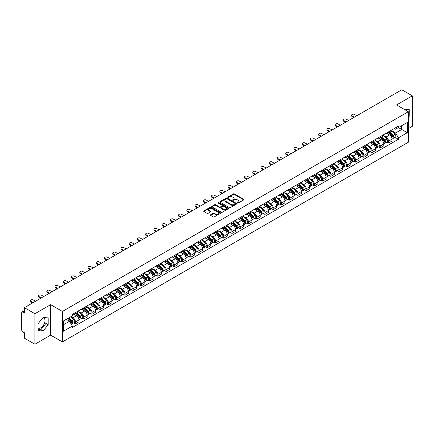 <?xml version="1.0" encoding="UTF-8"?>
<svg xmlns="http://www.w3.org/2000/svg" width="434" height="434" viewBox="0 0 434 434"><rect width="100%" height="100%" fill="white"/><g stroke="black" fill="none" stroke-linecap="round" stroke-linejoin="round"><path stroke-width="0.65" d="M237.506 203.058A0.515 0.298 0 0 0 238.233 203.058L243.74 199.879A0.732 0.423 0 0 0 243.957 199.58A0.732 0.423 0 0 0 243.74 199.282L234.409 193.895A0.732 0.423 0 0 0 233.373 193.895L227.866 197.074A0.515 0.298 0 0 0 228.588 197.492L229.304 197.079A2.344 1.356 0 0 1 232.619 197.079L233.4 197.53A2.344 1.356 0 0 1 234.083 198.49A2.344 1.356 0 0 1 233.4 199.445L232.684 199.857A0.515 0.298 0 0 0 233.411 200.275L234.121 199.862A2.344 1.356 0 0 1 237.441 199.862L238.217 200.313A2.344 1.356 0 0 1 238.906 201.273A2.344 1.356 0 0 1 238.217 202.228L237.506 202.64A0.515 0.298 0 0 0 237.506 203.058L237.506 202.64M404.016 109.232A5.826 3.364 -60 0 1 404.808 109.493A5.826 3.364 -60 0 1 405.432 110.052M42.923 317.661A5.826 3.364 -60 0 1 43.785 317.927A5.826 3.364 -60 0 1 44.675 322.592A5.826 3.364 -60 0 1 40.872 327.73A5.826 3.364 -60 0 1 37.991 328.033M210.615 214.781A0.732 0.423 0 0 0 210.398 215.085A0.732 0.423 0 0 0 210.615 215.383L213.235 216.892A0.732 0.423 0 0 0 214.271 216.892L220.385 213.36A0.732 0.423 0 0 0 220.602 213.061A0.732 0.423 0 0 0 220.385 212.763L211.054 207.376A0.732 0.423 0 0 0 210.018 207.376L203.904 210.908A0.732 0.423 0 0 0 203.687 211.206A0.732 0.423 0 0 0 203.904 211.504L207.061 213.333A0.732 0.423 0 0 0 208.103 213.333L210.718 211.819A0.732 0.423 0 0 0 210.935 211.521A0.732 0.423 0 0 0 210.718 211.222L209.15 210.316A1.958 1.134 0 0 1 208.575 209.513A1.958 1.134 0 0 1 209.785 208.472A1.958 1.134 0 0 1 211.922 208.716L218.069 212.264A1.958 1.134 0 0 1 218.638 213.061A1.958 1.134 0 0 1 217.429 214.108A1.958 1.134 0 0 1 215.291 213.864L214.271 213.273A0.732 0.423 0 0 0 213.235 213.273L210.615 214.781L210.615 215.383M62.42 311.444L50.642 304.646L34.904 313.733L24.391 307.663L401.792 89.778L412.3 95.843L396.562 104.93L408.34 111.728L62.42 311.444L62.42 341.938L408.34 142.222L408.34 111.728M229.353 207.588A0.732 0.423 0 0 0 230.389 207.588L236.508 204.056A0.732 0.423 0 0 0 236.725 203.758A0.732 0.423 0 0 0 236.508 203.454L227.177 198.067A0.732 0.423 0 0 0 226.141 198.067L220.022 201.598A0.732 0.423 0 0 0 219.81 201.897A0.732 0.423 0 0 0 220.022 202.201L229.353 207.588M218.438 203.172A0.515 0.298 0 0 1 218.958 203.242L218.958 202.635L228.447 208.108A0.732 0.423 0 0 1 228.664 208.407A0.732 0.423 0 0 1 228.447 208.711L222.333 212.242A0.732 0.423 0 0 1 221.291 212.242L211.96 206.85L211.96 206.253A0.732 0.423 0 0 0 211.749 206.551A0.732 0.423 0 0 0 211.96 206.85M211.96 206.253L214.58 204.745A0.732 0.423 0 0 1 215.617 204.745L219.403 206.926A0.732 0.423 0 0 0 220.439 206.926L222.175 205.922A0.732 0.423 0 0 0 222.387 205.624A0.732 0.423 0 0 0 222.175 205.325L218.237 203.052A0.515 0.298 0 0 1 218.958 202.635M34.904 313.733L34.904 344.222L24.391 338.157L24.391 332.759L22.758 331.815A1.492 0.863 -120 0 1 21.7 329.986L21.7 312.724A1.492 0.863 -120 0 1 22.009 312.041L24.391 310.668M408.34 128.621L412.3 126.337L412.3 95.843M34.904 344.222L50.642 335.135L62.42 341.938M24.391 307.663L24.391 313.06L22.758 312.117A1.492 0.863 -120 0 0 22.009 312.041M388.533 131.855A3.434 1.986 60 0 1 387.822 133.395L391.311 131.383A3.434 1.986 -120 0 0 392.021 129.842M383.585 135.554L386.103 137.008A3.434 1.986 60 0 1 388.533 141.213L392.021 139.2A3.434 1.986 -120 0 0 389.591 134.996L387.095 133.553M392.021 139.2L392.021 141.061L388.533 143.074L386.862 142.108M387.822 133.395A3.434 1.986 60 0 1 386.13 133.243M388.533 141.213L388.533 143.074M380.298 136.612A3.434 1.986 60 0 1 379.582 138.153L383.07 136.14A3.434 1.986 -120 0 0 383.781 134.6M378.627 146.866L380.298 147.831L383.781 145.819L383.781 143.958A3.434 1.986 -120 0 0 381.35 139.753L378.855 138.31M379.582 138.153A3.434 1.986 60 0 1 377.895 137.996M375.35 140.312L377.868 141.766A3.434 1.986 60 0 1 380.298 145.97L380.298 147.831M372.057 141.365A3.434 1.986 60 0 1 371.347 142.911L374.83 140.898A3.434 1.986 -120 0 0 375.54 139.357M370.386 151.623L372.057 152.589L375.54 150.576L375.54 148.716A3.434 1.986 -120 0 0 373.115 144.506L370.62 143.068M371.347 142.911A3.434 1.986 60 0 1 369.654 142.753M367.11 145.064L369.627 146.518A3.434 1.986 60 0 1 372.057 150.728L372.057 152.589M363.817 146.122A3.434 1.986 60 0 1 363.106 147.668L366.594 145.656A3.434 1.986 -120 0 0 367.305 144.11M362.146 156.381L363.817 157.347L367.305 155.334L367.305 153.473A3.434 1.986 -120 0 0 364.875 149.263L362.379 147.826M363.106 147.668A3.434 1.986 60 0 1 361.413 147.511M358.869 149.822L361.386 151.276A3.434 1.986 60 0 1 363.817 155.486L363.817 157.347M355.582 150.88A3.434 1.986 60 0 1 354.866 152.421L358.354 150.408A3.434 1.986 -120 0 0 359.064 148.867M353.911 161.139L355.582 162.099L359.064 160.086L359.064 158.231A3.434 1.986 -120 0 0 356.634 154.021L354.139 152.578M354.866 152.421A3.434 1.986 60 0 1 353.178 152.269M350.634 154.58L353.151 156.034A3.434 1.986 60 0 1 355.582 160.244L355.582 162.099M347.341 155.638A3.434 1.986 60 0 1 346.63 157.179L350.113 155.166A3.434 1.986 -120 0 0 350.824 153.625M345.67 165.891L347.341 166.857L350.824 164.844L350.824 162.983A3.434 1.986 -120 0 0 348.399 158.779L345.903 157.336M346.63 157.179A3.434 1.986 60 0 1 344.938 157.027M342.393 159.338L344.911 160.792A3.434 1.986 60 0 1 347.341 164.996L347.341 166.857M339.1 160.396A3.434 1.986 60 0 1 338.39 161.936L341.878 159.924A3.434 1.986 -120 0 0 342.589 158.383M337.43 170.649L339.1 171.614L342.589 169.602L342.589 167.741A3.434 1.986 -120 0 0 340.158 163.537L337.663 162.094M338.39 161.936A3.434 1.986 60 0 1 336.697 161.779M334.153 164.095L336.67 165.549A3.434 1.986 60 0 1 339.1 169.754L339.1 171.614M330.865 165.148A3.434 1.986 60 0 1 330.149 166.694L333.637 164.681A3.434 1.986 -120 0 0 334.348 163.135M329.194 175.407L330.865 176.372L334.348 174.359L334.348 172.499A3.434 1.986 -120 0 0 331.918 168.289L329.422 166.851M330.149 166.694A3.434 1.986 60 0 1 328.462 166.537M325.918 168.848L328.435 170.302A3.434 1.986 60 0 1 330.865 174.511L330.865 176.372M322.625 169.906A3.434 1.986 60 0 1 321.914 171.452L325.397 169.439A3.434 1.986 -120 0 0 326.108 167.893M320.954 180.164L322.625 181.13L326.108 179.117L326.108 177.256A3.434 1.986 -120 0 0 323.683 173.047L321.187 171.609M321.914 171.452A3.434 1.986 60 0 1 320.221 171.294M317.677 173.605L320.194 175.059A3.434 1.986 60 0 1 322.625 179.269L322.625 181.13M314.384 174.663A3.434 1.986 60 0 1 313.673 176.204L317.162 174.191A3.434 1.986 -120 0 0 317.872 172.651M312.713 184.917L314.384 185.882L317.872 183.87L317.872 182.014A3.434 1.986 -120 0 0 315.442 177.804L312.947 176.361M313.673 176.204A3.434 1.986 60 0 1 311.981 176.052M309.437 178.363L311.959 179.817A3.434 1.986 60 0 1 314.384 184.027L314.384 185.882M306.149 179.421A3.434 1.986 60 0 1 305.438 180.962L308.921 178.949A3.434 1.986 -120 0 0 309.632 177.408M304.478 189.674L306.149 190.64L309.632 188.627L309.632 186.766A3.434 1.986 -120 0 0 307.201 182.562L304.706 181.119M305.438 180.962A3.434 1.986 60 0 1 303.746 180.81M301.201 183.121L303.719 184.575A3.434 1.986 60 0 1 306.149 188.779L306.149 190.64M297.908 184.179A3.434 1.986 60 0 1 297.198 185.719L300.681 183.707A3.434 1.986 -120 0 0 301.391 182.166M296.238 194.432L297.908 195.398L301.397 193.385L301.397 191.524A3.434 1.986 -120 0 0 298.966 187.32L296.471 185.877M297.198 185.719A3.434 1.986 60 0 1 295.505 185.562M292.961 187.879L295.478 189.327A3.434 1.986 60 0 1 297.908 193.537L297.908 195.398M289.668 188.931A3.434 1.986 60 0 1 288.957 190.477L292.445 188.464A3.434 1.986 -120 0 0 293.156 186.918M287.997 199.19L289.668 200.155L293.156 198.143L293.156 196.282A3.434 1.986 -120 0 0 290.726 192.072L288.23 190.634M288.957 190.477A3.434 1.986 60 0 1 287.265 190.32M284.72 192.631L287.243 194.085A3.434 1.986 60 0 1 289.668 198.295L289.668 200.155M281.433 193.689A3.434 1.986 60 0 1 280.722 195.229L284.205 193.217A3.434 1.986 -120 0 0 284.916 191.676M279.762 203.947L281.433 204.913L284.916 202.9L284.916 201.04A3.434 1.986 -120 0 0 282.485 196.83L279.995 195.392M280.722 195.229A3.434 1.986 60 0 1 279.029 195.078M276.485 197.389L279.002 198.843A3.434 1.986 60 0 1 281.433 203.052L281.433 204.913M273.192 198.446A3.434 1.986 60 0 1 272.481 199.987L275.964 197.975A3.434 1.986 -120 0 0 276.68 196.434M271.521 208.7L273.192 209.665L276.68 207.653L276.68 205.792A3.434 1.986 -120 0 0 274.25 201.588L271.755 200.145M272.481 199.987A3.434 1.986 60 0 1 270.789 199.835M268.245 202.146L270.762 203.6A3.434 1.986 60 0 1 273.192 207.805L273.192 209.665M264.952 203.204A3.434 1.986 60 0 1 264.241 204.745L267.729 202.732A3.434 1.986 -120 0 0 268.44 201.192M263.281 213.457L264.952 214.423L268.44 212.41L268.44 210.55A3.434 1.986 -120 0 0 266.009 206.345L263.514 204.902M264.241 204.745A3.434 1.986 60 0 1 262.548 204.588M260.009 206.904L262.527 208.358A3.434 1.986 60 0 1 264.952 212.562L264.952 214.423M256.716 207.962A3.434 1.986 60 0 1 256.006 209.503L259.489 207.49A3.434 1.986 -120 0 0 260.199 205.949M255.046 218.215L256.716 219.181L260.199 217.168L260.199 215.307A3.434 1.986 -120 0 0 257.769 211.098L255.279 209.66M256.006 209.503A3.434 1.986 60 0 1 254.313 209.345M251.769 211.656L254.286 213.11A3.434 1.986 60 0 1 256.716 217.32L256.716 219.181M248.476 212.714A3.434 1.986 60 0 1 247.765 214.26L251.248 212.248A3.434 1.986 -120 0 0 251.964 210.702M246.805 222.973L248.476 223.939L251.964 221.926L251.964 220.065A3.434 1.986 -120 0 0 249.534 215.855L247.038 214.418M247.765 214.26A3.434 1.986 60 0 1 246.073 214.103M243.528 216.414L246.045 217.868A3.434 1.986 60 0 1 248.476 222.078L248.476 223.939M240.235 217.472A3.434 1.986 60 0 1 239.525 219.013L243.013 217A3.434 1.986 -120 0 0 243.724 215.459M238.564 227.731L240.235 228.691L243.724 226.684L243.724 224.823A3.434 1.986 -120 0 0 241.293 220.613L238.798 219.175M239.525 219.013A3.434 1.986 60 0 1 237.832 218.861M235.293 221.172L237.81 222.626A3.434 1.986 60 0 1 240.235 226.836L240.235 228.691M232 222.23A3.434 1.986 60 0 1 231.289 223.77L234.772 221.758A3.434 1.986 -120 0 0 235.483 220.217M230.329 232.483L232 233.449L235.483 231.436L235.483 229.575A3.434 1.986 -120 0 0 233.053 225.371L230.562 223.928M231.289 223.77A3.434 1.986 60 0 1 229.597 223.618M227.053 225.93L229.57 227.383A3.434 1.986 60 0 1 232 231.588L232 233.449M223.76 226.987A3.434 1.986 60 0 1 223.049 228.528L226.532 226.515A3.434 1.986 -120 0 0 227.248 224.975M222.089 237.241L223.76 238.206L227.248 236.194L227.248 234.333A3.434 1.986 -120 0 0 224.817 230.128L222.322 228.685M223.049 228.528A3.434 1.986 60 0 1 221.356 228.371M218.812 230.687L221.329 232.141A3.434 1.986 60 0 1 223.76 236.346L223.76 238.206M215.519 231.74A3.434 1.986 60 0 1 214.808 233.286L218.297 231.273A3.434 1.986 -120 0 0 219.007 229.732M213.848 241.998L215.519 242.964L219.007 240.951L219.007 239.091A3.434 1.986 -120 0 0 216.577 234.881L214.081 233.443M214.808 233.286A3.434 1.986 60 0 1 213.116 233.129M210.577 235.44L213.094 236.893A3.434 1.986 60 0 1 215.519 241.103L215.519 242.964M207.284 236.497A3.434 1.986 60 0 1 206.573 238.044L210.056 236.031A3.434 1.986 -120 0 0 210.767 234.485M205.613 246.756L207.284 247.722L210.767 245.709L210.767 243.848A3.434 1.986 -120 0 0 208.336 239.639L205.846 238.201M206.573 238.044A3.434 1.986 60 0 1 204.881 237.886M202.336 240.197L204.853 241.651A3.434 1.986 60 0 1 207.284 245.861L207.284 247.722M199.043 241.255A3.434 1.986 60 0 1 198.333 242.796L201.815 240.783A3.434 1.986 -120 0 0 202.532 239.242M197.372 251.514L199.043 252.474L202.532 250.461L202.532 248.606A3.434 1.986 -120 0 0 200.101 244.396L197.606 242.953M198.333 242.796A3.434 1.986 60 0 1 196.64 242.644M194.096 244.955L196.613 246.409A3.434 1.986 60 0 1 199.043 250.619L199.043 252.474M190.803 246.013A3.434 1.986 60 0 1 190.092 247.554L193.58 245.541A3.434 1.986 -120 0 0 194.291 244M189.132 256.266L190.803 257.232L194.291 255.219L194.291 253.358A3.434 1.986 -120 0 0 191.861 249.154L189.365 247.711M190.092 247.554A3.434 1.986 60 0 1 188.405 247.402M185.861 249.713L188.378 251.167A3.434 1.986 60 0 1 190.803 255.371L190.803 257.232M182.568 250.771A3.434 1.986 60 0 1 181.857 252.311L185.34 250.299A3.434 1.986 -120 0 0 186.05 248.758M180.897 261.024L182.568 261.99L186.05 259.977L186.05 258.116A3.434 1.986 -120 0 0 183.62 253.912L181.13 252.469M181.857 252.311A3.434 1.986 60 0 1 180.164 252.154M177.62 254.47L180.137 255.924A3.434 1.986 60 0 1 182.568 260.129L182.568 261.99M174.327 255.523A3.434 1.986 60 0 1 173.616 257.069L177.099 255.056A3.434 1.986 -120 0 0 177.815 253.51M172.656 265.782L174.327 266.747L177.815 264.735L177.815 262.874A3.434 1.986 -120 0 0 175.385 258.664L172.889 257.226M173.616 257.069A3.434 1.986 60 0 1 171.924 256.912M169.379 259.223L171.897 260.677A3.434 1.986 60 0 1 174.327 264.886L174.327 266.747M166.086 260.281A3.434 1.986 60 0 1 165.376 261.827L168.864 259.814A3.434 1.986 -120 0 0 169.575 258.268M164.415 270.539L166.086 271.505L169.575 269.492L169.575 267.632A3.434 1.986 -120 0 0 167.144 263.422L164.649 261.984M165.376 261.827A3.434 1.986 60 0 1 163.689 261.669M161.144 263.981L163.661 265.434A3.434 1.986 60 0 1 166.086 269.644L166.086 271.505M157.851 265.038A3.434 1.986 60 0 1 157.141 266.579L160.623 264.566A3.434 1.986 -120 0 0 161.334 263.026M156.18 275.292L157.851 276.257L161.334 274.245L161.334 272.389A3.434 1.986 -120 0 0 158.909 268.179L156.414 266.736M157.141 266.579A3.434 1.986 60 0 1 155.448 266.427M152.904 268.738L155.421 270.192A3.434 1.986 60 0 1 157.851 274.402L157.851 276.257M149.611 269.796A3.434 1.986 60 0 1 148.9 271.337L152.383 269.324A3.434 1.986 -120 0 0 153.099 267.783M147.94 280.049L149.611 281.015L153.099 279.002L153.099 277.142A3.434 1.986 -120 0 0 150.669 272.937L148.173 271.494M148.9 271.337A3.434 1.986 60 0 1 147.207 271.185M144.663 273.496L147.18 274.95A3.434 1.986 60 0 1 149.611 279.154L149.611 281.015M141.37 274.554A3.434 1.986 60 0 1 140.659 276.095L144.148 274.082A3.434 1.986 -120 0 0 144.858 272.541M139.699 284.807L141.37 285.773L144.858 283.76L144.858 281.899A3.434 1.986 -120 0 0 142.428 277.695L139.932 276.252M140.659 276.095A3.434 1.986 60 0 1 138.972 275.937M136.428 278.254L138.945 279.702A3.434 1.986 60 0 1 141.37 283.912L141.37 285.773M133.135 279.306A3.434 1.986 60 0 1 132.424 280.852L135.907 278.84A3.434 1.986 -120 0 0 136.618 277.293M131.464 289.565L133.135 290.53L136.618 288.518L136.618 286.657A3.434 1.986 -120 0 0 134.193 282.447L131.697 281.01M132.424 280.852A3.434 1.986 60 0 1 130.732 280.695M128.187 283.006L130.705 284.46A3.434 1.986 60 0 1 133.135 288.67L133.135 290.53M124.894 284.064A3.434 1.986 60 0 1 124.184 285.605L127.672 283.597A3.434 1.986 -120 0 0 128.383 282.051M123.223 294.323L124.894 295.288L128.383 293.276L128.383 291.415A3.434 1.986 -120 0 0 125.952 287.205L123.457 285.767M124.184 285.605A3.434 1.986 60 0 1 122.491 285.453M119.947 287.764L122.464 289.218A3.434 1.986 60 0 1 124.894 293.427L124.894 295.288M116.654 288.822A3.434 1.986 60 0 1 115.943 290.362L119.431 288.35A3.434 1.986 -120 0 0 120.142 286.809M114.983 299.075L116.659 300.04L120.142 298.028L120.142 296.172A3.434 1.986 -120 0 0 117.712 291.963L115.216 290.52M115.943 290.362A3.434 1.986 60 0 1 114.256 290.21M111.712 292.521L114.229 293.975A3.434 1.986 60 0 1 116.659 298.18L116.659 300.04M108.419 293.579A3.434 1.986 60 0 1 107.708 295.12L111.191 293.107A3.434 1.986 -120 0 0 111.901 291.567M106.748 303.833L108.419 304.798L111.901 302.786L111.901 300.925A3.434 1.986 -120 0 0 109.477 296.72L106.981 295.277M107.708 295.12A3.434 1.986 60 0 1 106.015 294.963M103.471 297.279L105.988 298.733A3.434 1.986 60 0 1 108.419 302.937L108.419 304.798M100.178 298.337A3.434 1.986 60 0 1 99.467 299.878L102.956 297.865A3.434 1.986 -120 0 0 103.666 296.324M98.507 308.59L100.178 309.556L103.666 307.543L103.666 305.682A3.434 1.986 -120 0 0 101.236 301.473L98.74 300.035M99.467 299.878A3.434 1.986 60 0 1 97.775 299.72M95.23 302.031L97.748 303.485A3.434 1.986 60 0 1 100.178 307.695L100.178 309.556M91.943 303.089A3.434 1.986 60 0 1 91.227 304.635L94.715 302.623A3.434 1.986 -120 0 0 95.426 301.077M90.267 313.348L91.943 314.314L95.426 312.301L95.426 310.44A3.434 1.986 -120 0 0 92.995 306.23L90.5 304.793M91.227 304.635A3.434 1.986 60 0 1 89.54 304.478M86.995 306.789L89.513 308.243A3.434 1.986 60 0 1 91.943 312.453L91.943 314.314M83.702 307.847A3.434 1.986 60 0 1 82.992 309.388L86.475 307.375A3.434 1.986 -120 0 0 87.185 305.834M82.031 318.106L83.702 319.066L87.185 317.059L87.185 315.198A3.434 1.986 -120 0 0 84.76 310.988L82.265 309.55M82.992 309.388A3.434 1.986 60 0 1 81.299 309.236M78.755 311.547L81.272 313.001A3.434 1.986 60 0 1 83.702 317.211L83.702 319.066M75.462 312.605A3.434 1.986 60 0 1 74.751 314.145L78.239 312.133A3.434 1.986 -120 0 0 78.95 310.592M73.791 322.858L75.462 323.824L78.95 321.811L78.95 319.95A3.434 1.986 -120 0 0 76.52 315.746L74.024 314.303M74.751 314.145A3.434 1.986 60 0 1 73.058 313.994M71.024 316.598L73.031 317.759A3.434 1.986 60 0 1 75.462 321.963L75.462 323.824M394.37 128.486L395.613 129.202L407.282 122.464L401.683 125.697L401.683 129.478L395.613 132.983L391.826 130.797M63.472 324.74L69.548 321.236L72.348 326.08L63.472 331.202L63.472 320.959L72.348 315.838L72.348 314.4L398.412 126.153L398.412 127.585L407.282 132.706L398.412 137.833L395.613 132.983M407.282 122.464L407.282 132.706M72.348 326.08L72.348 327.513L398.412 139.265L398.412 137.833M408.34 117.354L409.213 116.269L409.213 109.477L403.967 109.205M50.642 304.646L50.642 335.135M37.991 330.594L43.091 331.044L48.185 324.708L48.185 317.91L43.091 317.455L37.991 323.797L37.991 330.594M69.548 321.236L66.272 319.343M395.103 137.356L398.412 139.265M406.994 110.952L406.994 109.276M408.34 115.769L409.213 116.269M37.991 329.509L40.872 329.764L45.966 323.428L45.966 317.715M40.872 329.764L43.091 331.044M45.966 323.428L48.185 324.708M237.713 203.134L238.217 202.841A2.344 1.356 0 0 0 238.906 201.881L238.906 201.273M234.083 198.49L234.083 199.097A2.344 1.356 0 0 1 233.4 200.052L232.89 200.351M243.729 199.884L234.409 194.503A0.732 0.423 0 0 0 233.373 194.503L228.067 197.562M236.508 203.454L236.508 204.056L227.177 198.68A0.732 0.423 0 0 0 226.141 198.68L220.033 202.206M235.212 203.964A0.515 0.298 0 0 0 235.212 203.546L227.02 198.815A0.515 0.298 0 0 0 226.298 198.815L225.544 199.249A2.344 1.356 0 0 0 224.855 200.21A2.344 1.356 0 0 0 225.544 201.164L231.143 204.398A2.344 1.356 0 0 0 234.463 204.398L235.212 203.964L235.212 204.577A0.515 0.298 0 0 0 235.364 204.365L235.364 203.758M224.855 200.21L224.855 200.817A2.344 1.356 0 0 0 225.544 201.777L225.544 201.164M235.212 204.577L234.463 205.011A2.344 1.356 0 0 1 231.143 205.011L225.544 201.777M211.971 206.861L214.58 205.353L214.58 204.745M222.387 205.624L222.387 206.237A0.732 0.423 0 0 1 222.175 206.535L220.439 207.539A0.732 0.423 0 0 1 219.403 207.539L215.617 205.353A0.732 0.423 0 0 0 214.58 205.353M218.958 203.242L228.436 208.716M223.326 209.193A1.958 1.134 0 0 0 225.463 209.438A1.958 1.134 0 0 0 226.678 208.396A1.958 1.134 0 0 0 226.103 207.593L223.939 206.345A0.732 0.423 0 0 0 222.902 206.345L221.166 207.349A0.732 0.423 0 0 0 220.949 207.647A0.732 0.423 0 0 0 221.166 207.946L223.326 209.193L223.326 209.806A1.958 1.134 0 0 0 225.463 210.051A1.958 1.134 0 0 0 226.678 209.004L226.678 208.396M220.949 207.647L220.949 208.255A0.732 0.423 0 0 0 221.166 208.553L221.166 207.946M223.326 209.806L221.166 208.553M218.638 213.061L218.638 213.674A1.958 1.134 0 0 1 217.429 214.716A1.958 1.134 0 0 1 215.291 214.472L214.271 213.881A0.732 0.423 0 0 0 213.235 213.881L210.626 215.389M208.575 209.513L208.575 210.127A1.958 1.134 0 0 0 209.15 210.924L209.15 210.316M210.718 211.222L210.718 211.819L209.15 210.924M220.374 213.365L211.054 207.984A0.732 0.423 0 0 0 210.018 207.984L203.909 211.51M388.978 132.728L392.222 135.929A1.866 1.08 60 0 1 392.716 138.734L392.021 139.135M389.624 133.368L391.001 134.16M356.819 115.737L354.578 114.446A1.72 0.993 -0 0 0 352.706 114.229A1.72 0.993 -0 0 0 351.643 115.146A1.72 0.993 -0 0 0 352.148 115.845L354.394 117.142M389.336 132.522L392.889 136.026A0.895 0.515 60 0 1 393.128 137.372A0.895 0.515 60 0 1 393.047 137.404M389.873 132.213L393.123 135.413A1.866 1.08 60 0 1 393.616 138.213A1.866 1.08 60 0 1 393.052 138.272M391.69 131.03L395.021 134.318A1.866 1.08 60 0 1 395.515 137.117L393.616 138.213M353.705 117.538L352.148 116.638A1.72 0.993 180 0 1 351.643 115.938L351.643 115.146M380.737 137.486L383.987 140.687A1.866 1.08 60 0 1 384.475 143.486L383.781 143.887M381.388 138.126L382.761 138.918M348.583 120.495L346.337 119.198A1.72 0.993 -0 0 0 344.466 118.987A1.72 0.993 -0 0 0 343.402 119.903A1.72 0.993 -0 0 0 343.907 120.603L346.153 121.9M381.101 137.28L384.654 140.784A0.895 0.515 60 0 1 384.887 142.13A0.895 0.515 60 0 1 384.806 142.162M381.638 136.97L384.882 140.171A1.866 1.08 60 0 1 385.376 142.97A1.866 1.08 60 0 1 384.812 143.03M383.455 135.788L386.786 139.07A1.866 1.08 60 0 1 387.274 141.869L385.376 142.97M345.464 122.296L343.907 121.395A1.72 0.993 180 0 1 343.402 120.695L343.402 119.903M372.502 142.243L375.746 145.444A1.866 1.08 60 0 1 376.24 148.244L375.54 148.645M373.148 142.884L374.526 143.676M340.343 125.252L338.097 123.956A1.72 0.993 -0 0 0 336.225 123.744A1.72 0.993 -0 0 0 335.167 124.656A1.72 0.993 -0 0 0 335.672 125.361L337.912 126.657M372.86 142.037L376.414 145.542A0.895 0.515 60 0 1 376.652 146.887A0.895 0.515 60 0 1 376.571 146.92M373.397 141.723L376.641 144.929A1.866 1.08 60 0 1 377.135 147.728A1.866 1.08 60 0 1 376.571 147.788M375.215 140.545L378.546 143.828A1.866 1.08 60 0 1 379.039 146.627L377.135 147.728M337.229 127.053L335.672 126.153A1.72 0.993 180 0 1 335.167 125.453L335.167 124.656M364.262 147.001L367.506 150.202A1.866 1.08 60 0 1 367.999 153.001L367.305 153.403M364.907 147.636L366.285 148.433M332.102 130.01L329.862 128.714A1.72 0.993 -0 0 0 327.99 128.497A1.72 0.993 -0 0 0 326.927 129.413A1.72 0.993 -0 0 0 327.431 130.119L329.677 131.41M364.62 146.79L368.173 150.3A0.895 0.515 60 0 1 368.412 151.64A0.895 0.515 60 0 1 368.33 151.672M365.162 146.48L368.406 149.681A1.866 1.08 60 0 1 368.9 152.48A1.866 1.08 60 0 1 368.336 152.54M366.974 145.298L370.305 148.585A1.866 1.08 60 0 1 370.799 151.385L368.9 152.48M328.988 131.806L327.431 130.911A1.72 0.993 180 0 1 326.927 130.205L326.927 129.413M356.021 151.754L359.271 154.96A1.866 1.08 60 0 1 359.759 157.759L359.064 158.16M356.672 152.394L358.045 153.191M323.867 134.768L321.621 133.471A1.72 0.993 -0 0 0 319.749 133.254A1.72 0.993 -0 0 0 318.686 134.171A1.72 0.993 -0 0 0 319.191 134.871L321.437 136.167M356.385 151.547L359.938 155.052A0.895 0.515 60 0 1 360.171 156.397A0.895 0.515 60 0 1 360.09 156.43M356.922 151.238L360.166 154.439A1.866 1.08 60 0 1 360.659 157.238A1.866 1.08 60 0 1 360.095 157.298M358.739 150.055L362.07 153.343A1.866 1.08 60 0 1 362.558 156.142L360.659 157.238M320.748 136.564L319.191 135.663A1.72 0.993 180 0 1 318.686 134.963L318.686 134.171M347.786 156.511L351.03 159.712A1.866 1.08 60 0 1 351.524 162.511L350.824 162.918M348.431 157.151L349.809 157.943M315.626 139.52L313.381 138.229A1.72 0.993 -0 0 0 311.509 138.012A1.72 0.993 -0 0 0 310.451 138.929A1.72 0.993 -0 0 0 310.956 139.629L313.196 140.925M348.144 156.305L351.697 159.81A0.895 0.515 60 0 1 351.936 161.155A0.895 0.515 60 0 1 351.855 161.188M348.681 155.996L351.925 159.197A1.866 1.08 60 0 1 352.419 161.996A1.866 1.08 60 0 1 351.855 162.056M350.498 154.813L353.829 158.101A1.866 1.08 60 0 1 354.323 160.9L352.419 161.996M312.513 141.321L310.956 140.421A1.72 0.993 180 0 1 310.451 139.721L310.451 138.929M339.545 161.269L342.789 164.47A1.866 1.08 60 0 1 343.283 167.269L342.589 167.67M340.191 161.909L341.569 162.701M307.386 144.278L305.145 142.981A1.72 0.993 -0 0 0 303.274 142.77A1.72 0.993 -0 0 0 302.21 143.687A1.72 0.993 -0 0 0 302.715 144.386L304.961 145.683M339.903 161.063L343.462 164.567A0.895 0.515 60 0 1 343.695 165.913A0.895 0.515 60 0 1 343.614 165.945M340.446 160.748L343.69 163.954A1.866 1.08 60 0 1 344.184 166.754A1.866 1.08 60 0 1 343.619 166.813M342.258 159.571L345.589 162.853A1.866 1.08 60 0 1 346.082 165.652L344.184 166.754M304.272 146.079L302.715 145.178A1.72 0.993 180 0 1 302.21 144.479L302.21 143.687M331.305 166.027L334.554 169.227A1.866 1.08 60 0 1 335.043 172.027L334.348 172.428M331.956 166.667L333.328 167.459M299.151 149.036L296.905 147.739A1.72 0.993 -0 0 0 295.033 147.527A1.72 0.993 -0 0 0 293.97 148.439A1.72 0.993 -0 0 0 294.474 149.144L296.72 150.441M331.668 165.815L335.222 169.325A0.895 0.515 60 0 1 335.455 170.665A0.895 0.515 60 0 1 335.374 170.698M332.205 165.506L335.449 168.707A1.866 1.08 60 0 1 335.943 171.506A1.866 1.08 60 0 1 335.379 171.571M334.023 164.323L337.354 167.611A1.866 1.08 60 0 1 337.842 170.41L335.943 171.506M296.031 150.837L294.474 149.936A1.72 0.993 180 0 1 293.97 149.236L293.97 148.439M323.07 170.784L326.314 173.985A1.866 1.08 60 0 1 326.807 176.784L326.108 177.186M323.715 171.419L325.093 172.217M290.91 153.793L288.664 152.497A1.72 0.993 -0 0 0 286.793 152.28A1.72 0.993 -0 0 0 285.735 153.197A1.72 0.993 -0 0 0 286.239 153.902L288.48 155.193M323.428 170.573L326.981 174.083A0.895 0.515 60 0 1 327.22 175.423A0.895 0.515 60 0 1 327.138 175.455M323.965 170.264L327.209 173.464A1.866 1.08 60 0 1 327.703 176.264A1.866 1.08 60 0 1 327.138 176.323M325.782 169.081L329.113 172.369A1.866 1.08 60 0 1 329.607 175.168L327.703 176.264M287.796 155.589L286.239 154.694A1.72 0.993 180 0 1 285.735 153.989L285.735 153.197M314.829 175.537L318.073 178.743A1.866 1.08 60 0 1 318.567 181.542L317.872 181.944M315.475 176.177L316.853 176.974M282.67 158.551L280.429 157.254A1.72 0.993 -0 0 0 278.557 157.037A1.72 0.993 -0 0 0 277.494 157.954A1.72 0.993 -0 0 0 277.999 158.654L280.245 159.951M315.187 175.331L318.746 178.835A0.895 0.515 60 0 1 318.979 180.181A0.895 0.515 60 0 1 318.898 180.213M315.73 175.021L318.974 178.222A1.866 1.08 60 0 1 319.467 181.021A1.866 1.08 60 0 1 318.903 181.081M317.542 173.839L320.872 177.126A1.866 1.08 60 0 1 321.366 179.926L319.467 181.021M279.556 160.347L277.999 159.446A1.72 0.993 180 0 1 277.494 158.746L277.494 157.954M306.588 180.294L309.838 183.495A1.866 1.08 60 0 1 310.326 186.294L309.632 186.701M307.239 180.935L308.612 181.727M274.434 163.303L272.189 162.012A1.72 0.993 -0 0 0 270.317 161.795A1.72 0.993 -0 0 0 269.259 162.712A1.72 0.993 -0 0 0 269.758 163.412L272.004 164.708M306.952 180.088L310.505 183.593A0.895 0.515 60 0 1 310.739 184.938A0.895 0.515 60 0 1 310.657 184.971M307.489 179.779L310.733 182.98A1.866 1.08 60 0 1 311.227 185.779A1.866 1.08 60 0 1 310.663 185.839M309.306 178.596L312.637 181.884A1.866 1.08 60 0 1 313.126 184.683L311.227 185.779M271.315 165.104L269.758 164.204A1.72 0.993 180 0 1 269.259 163.504L269.259 162.712M298.353 185.052L301.597 188.253A1.866 1.08 60 0 1 302.091 191.052L301.391 191.454M298.999 185.692L300.377 186.484M266.194 168.061L263.948 166.764A1.72 0.993 -0 0 0 262.076 166.553A1.72 0.993 -0 0 0 261.018 167.47A1.72 0.993 -0 0 0 261.523 168.17L263.763 169.466M298.711 184.846L302.265 188.351A0.895 0.515 60 0 1 302.503 189.696A0.895 0.515 60 0 1 302.422 189.729M299.248 184.531L302.493 187.738A1.866 1.08 60 0 1 302.986 190.537A1.866 1.08 60 0 1 302.422 190.597M301.066 183.354L304.397 186.636A1.866 1.08 60 0 1 304.89 189.436L302.986 190.537M263.08 169.862L261.523 168.962A1.72 0.993 180 0 1 261.018 168.262L261.018 167.47M290.113 189.81L293.357 193.011A1.866 1.08 60 0 1 293.851 195.81L293.156 196.211M290.758 190.445L292.136 191.242M257.953 172.819L255.713 171.522A1.72 0.993 -0 0 0 253.841 171.305A1.72 0.993 -0 0 0 252.778 172.222A1.72 0.993 -0 0 0 253.282 172.927L255.528 174.224M290.471 189.598L294.03 193.108A0.895 0.515 60 0 1 294.263 194.448A0.895 0.515 60 0 1 294.181 194.481M291.013 189.289L294.257 192.49A1.866 1.08 60 0 1 294.751 195.289A1.866 1.08 60 0 1 294.187 195.354M292.825 188.106L296.156 191.394A1.866 1.08 60 0 1 296.65 194.193L294.751 195.289M254.839 174.62L253.282 173.719A1.72 0.993 180 0 1 252.778 173.02L252.778 172.222M281.872 194.568L285.122 197.768A1.866 1.08 60 0 1 285.61 200.568L284.916 200.969M282.523 195.202L283.896 196M249.718 177.577L247.472 176.28A1.72 0.993 -0 0 0 245.601 176.063A1.72 0.993 -0 0 0 244.543 176.98A1.72 0.993 -0 0 0 245.042 177.68L247.288 178.976M282.236 194.356L285.789 197.866A0.895 0.515 60 0 1 286.022 199.206A0.895 0.515 60 0 1 285.941 199.239M282.773 194.047L286.017 197.248A1.866 1.08 60 0 1 286.511 200.047A1.866 1.08 60 0 1 285.946 200.107M284.59 192.864L287.921 196.152A1.866 1.08 60 0 1 288.409 198.951L286.511 200.047M246.599 179.372L245.042 178.477A1.72 0.993 180 0 1 244.543 177.772L244.543 176.98M273.637 199.32L276.881 202.526A1.866 1.08 60 0 1 277.375 205.325L276.675 205.727M274.283 199.96L275.661 200.752M241.478 182.334L239.232 181.038A1.72 0.993 -0 0 0 237.36 180.821A1.72 0.993 -0 0 0 236.302 181.737A1.72 0.993 -0 0 0 236.807 182.437L239.047 183.734M273.995 199.114L277.548 202.618A0.895 0.515 60 0 1 277.787 203.964A0.895 0.515 60 0 1 277.706 203.996M274.532 198.805L277.782 202.005A1.866 1.08 60 0 1 278.27 204.805A1.866 1.08 60 0 1 277.706 204.864M276.349 197.622L279.68 200.909A1.866 1.08 60 0 1 280.174 203.709L278.27 204.805M238.364 184.13L236.807 183.229A1.72 0.993 180 0 1 236.302 182.53L236.302 181.737M265.396 204.078L268.641 207.278A1.866 1.08 60 0 1 269.134 210.078L268.44 210.485M266.042 204.718L267.42 205.51M233.237 187.087L230.996 185.79A1.72 0.993 -0 0 0 229.125 185.578A1.72 0.993 -0 0 0 228.062 186.495A1.72 0.993 -0 0 0 228.566 187.195L230.812 188.492M265.754 203.871L269.313 207.376A0.895 0.515 60 0 1 269.547 208.721A0.895 0.515 60 0 1 269.465 208.754M266.297 203.562L269.541 206.763A1.866 1.08 60 0 1 270.035 209.562A1.866 1.08 60 0 1 269.471 209.622M268.109 202.38L271.44 205.662A1.866 1.08 60 0 1 271.934 208.461L270.035 209.562M230.123 188.888L228.566 187.987A1.72 0.993 180 0 1 228.062 187.287L228.062 186.495M257.156 208.835L260.405 212.036A1.866 1.08 60 0 1 260.899 214.835L260.199 215.237M257.807 209.476L259.179 210.268M225.002 191.844L222.756 190.548A1.72 0.993 -0 0 0 220.884 190.336A1.72 0.993 -0 0 0 219.826 191.253A1.72 0.993 -0 0 0 220.326 191.953L222.571 193.249M257.519 208.629L261.073 212.134A0.895 0.515 60 0 1 261.311 213.479A0.895 0.515 60 0 1 261.225 213.512M258.056 208.315L261.301 211.521A1.866 1.08 60 0 1 261.794 214.32A1.866 1.08 60 0 1 261.23 214.38M259.874 207.137L263.205 210.419A1.866 1.08 60 0 1 263.693 213.219L261.794 214.32M221.882 193.645L220.326 192.745A1.72 0.993 180 0 1 219.826 192.045L219.826 191.253M248.921 213.593L252.165 216.794A1.866 1.08 60 0 1 252.659 219.593L251.959 219.995M249.566 214.228L250.944 215.025M216.761 196.602L214.515 195.305A1.72 0.993 -0 0 0 212.644 195.088A1.72 0.993 -0 0 0 211.586 196.005A1.72 0.993 -0 0 0 212.09 196.71L214.331 198.002M249.279 213.382L252.832 216.892A0.895 0.515 60 0 1 253.071 218.231A0.895 0.515 60 0 1 252.989 218.264M249.816 213.072L253.065 216.273A1.866 1.08 60 0 1 253.554 219.072A1.866 1.08 60 0 1 252.989 219.132M251.633 211.89L254.964 215.177A1.866 1.08 60 0 1 255.458 217.976L253.554 219.072M213.647 198.403L212.09 197.503A1.72 0.993 180 0 1 211.586 196.797L211.586 196.005M240.68 218.345L243.924 221.552A1.866 1.08 60 0 1 244.418 224.351L243.724 224.752M241.326 218.986L242.704 219.783M208.521 201.36L206.28 200.063A1.72 0.993 -0 0 0 204.409 199.846A1.72 0.993 -0 0 0 203.345 200.763A1.72 0.993 -0 0 0 203.85 201.463L206.096 202.759M241.038 218.139L244.597 221.644A0.895 0.515 60 0 1 244.83 222.989A0.895 0.515 60 0 1 244.749 223.022M241.581 217.83L244.825 221.031A1.866 1.08 60 0 1 245.318 223.83A1.866 1.08 60 0 1 244.754 223.89M243.393 216.647L246.724 219.935A1.866 1.08 60 0 1 247.217 222.734L245.318 223.83M205.407 203.155L203.85 202.26A1.72 0.993 180 0 1 203.345 201.555L203.345 200.763M232.44 223.103L235.689 226.304A1.866 1.08 60 0 1 236.183 229.109L235.483 229.51M233.091 223.743L234.463 224.535M200.286 206.112L198.04 204.821A1.72 0.993 -0 0 0 196.168 204.604A1.72 0.993 -0 0 0 195.11 205.521A1.72 0.993 -0 0 0 195.609 206.221L197.855 207.517M232.803 222.897L236.356 226.402A0.895 0.515 60 0 1 236.595 227.747A0.895 0.515 60 0 1 236.508 227.779M233.34 222.588L236.584 225.788A1.866 1.08 60 0 1 237.078 228.588A1.866 1.08 60 0 1 236.514 228.647M235.157 221.405L238.488 224.693A1.866 1.08 60 0 1 238.977 227.492L237.078 228.588M197.166 207.913L195.609 207.013A1.72 0.993 180 0 1 195.11 206.313L195.11 205.521M224.204 227.861L227.449 231.062A1.866 1.08 60 0 1 227.942 233.861L227.242 234.262M224.85 228.501L226.228 229.293M192.045 210.87L189.799 209.573A1.72 0.993 -0 0 0 187.927 209.362A1.72 0.993 -0 0 0 186.87 210.278A1.72 0.993 -0 0 0 187.374 210.978L189.615 212.275M224.562 227.655L228.116 231.159A0.895 0.515 60 0 1 228.355 232.505A0.895 0.515 60 0 1 228.273 232.537M225.1 227.345L228.349 230.546A1.866 1.08 60 0 1 228.837 233.346A1.866 1.08 60 0 1 228.273 233.405M226.917 226.163L230.248 229.445A1.866 1.08 60 0 1 230.742 232.244L228.837 233.346M188.931 212.671L187.374 211.77A1.72 0.993 180 0 1 186.87 211.07L186.87 210.278M215.964 232.619L219.208 235.819A1.866 1.08 60 0 1 219.702 238.619L219.007 239.02M216.609 233.259L217.987 234.051M183.81 215.627L181.564 214.331A1.72 0.993 -0 0 0 179.692 214.119A1.72 0.993 -0 0 0 178.629 215.031A1.72 0.993 -0 0 0 179.133 215.736L181.379 217.033M216.327 232.412L219.881 235.917A0.895 0.515 60 0 1 220.114 237.262A0.895 0.515 60 0 1 220.033 237.295M216.864 232.098L220.109 235.304A1.866 1.08 60 0 1 220.602 238.103A1.866 1.08 60 0 1 220.038 238.163M218.676 230.921L222.007 234.203A1.866 1.08 60 0 1 222.501 237.002L220.602 238.103M180.69 217.429L179.133 216.528A1.72 0.993 180 0 1 178.629 215.828L178.629 215.031M207.723 237.376L210.973 240.577A1.866 1.08 60 0 1 211.466 243.376L210.767 243.778M208.374 238.011L209.747 238.808M175.569 220.385L173.323 219.089A1.72 0.993 -0 0 0 171.452 218.872A1.72 0.993 -0 0 0 170.394 219.788A1.72 0.993 -0 0 0 170.893 220.494L173.139 221.785M208.087 237.165L211.64 240.675A0.895 0.515 60 0 1 211.879 242.015A0.895 0.515 60 0 1 211.797 242.047M208.624 236.856L211.868 240.056A1.866 1.08 60 0 1 212.362 242.856A1.866 1.08 60 0 1 211.797 242.915M210.441 235.673L213.772 238.96A1.866 1.08 60 0 1 214.266 241.76L212.362 242.856M172.45 222.181L170.893 221.286A1.72 0.993 180 0 1 170.394 220.581L170.394 219.788M199.488 242.129L202.732 245.335A1.866 1.08 60 0 1 203.226 248.134L202.526 248.536M200.134 242.769L201.512 243.566M167.329 225.143L165.088 223.846A1.72 0.993 -0 0 0 163.211 223.629A1.72 0.993 -0 0 0 162.153 224.546A1.72 0.993 -0 0 0 162.658 225.246L164.898 226.543M199.846 241.922L203.4 245.427A0.895 0.515 60 0 1 203.638 246.772A0.895 0.515 60 0 1 203.557 246.805M200.383 241.613L203.633 244.814A1.866 1.08 60 0 1 204.121 247.613A1.866 1.08 60 0 1 203.557 247.673M202.201 240.431L205.532 243.718A1.866 1.08 60 0 1 206.025 246.517L204.121 247.613M164.215 226.939L162.658 226.038A1.72 0.993 180 0 1 162.153 225.338L162.153 224.546M191.248 246.886L194.492 250.087A1.866 1.08 60 0 1 194.985 252.886L194.291 253.293M191.893 247.526L193.271 248.319M159.094 229.895L156.848 228.604A1.72 0.993 -0 0 0 154.976 228.387A1.72 0.993 -0 0 0 153.913 229.304A1.72 0.993 -0 0 0 154.417 230.004L156.663 231.3M191.611 246.68L195.164 250.185A0.895 0.515 60 0 1 195.398 251.53A0.895 0.515 60 0 1 195.316 251.563M192.148 246.371L195.392 249.572A1.866 1.08 60 0 1 195.886 252.371A1.866 1.08 60 0 1 195.322 252.431M193.96 245.188L197.291 248.476A1.866 1.08 60 0 1 197.785 251.275L195.886 252.371M155.974 231.696L154.417 230.796A1.72 0.993 180 0 1 153.913 230.096L153.913 229.304M183.012 251.644L186.257 254.845A1.866 1.08 60 0 1 186.75 257.644L186.05 258.046M183.658 252.284L185.03 253.076M150.853 234.653L148.607 233.356A1.72 0.993 -0 0 0 146.735 233.145A1.72 0.993 -0 0 0 145.678 234.062A1.72 0.993 -0 0 0 146.177 234.761L148.423 236.058M183.37 251.438L186.924 254.942A0.895 0.515 60 0 1 187.162 256.288A0.895 0.515 60 0 1 187.081 256.32M183.907 251.123L187.152 254.329A1.866 1.08 60 0 1 187.645 257.129A1.866 1.08 60 0 1 187.081 257.188M185.725 249.946L189.056 253.228A1.866 1.08 60 0 1 189.549 256.027L187.645 257.129M147.739 236.454L146.177 235.553A1.72 0.993 180 0 1 145.678 234.854L145.678 234.062M174.772 256.402L178.016 259.603A1.866 1.08 60 0 1 178.51 262.402L177.815 262.803M175.417 257.042L176.795 257.834M142.612 239.411L140.372 238.114A1.72 0.993 -0 0 0 138.495 237.903A1.72 0.993 -0 0 0 137.437 238.814A1.72 0.993 -0 0 0 137.941 239.519L140.182 240.816M175.13 256.19L178.683 259.7A0.895 0.515 60 0 1 178.922 261.046A0.895 0.515 60 0 1 178.841 261.073M175.667 255.881L178.917 259.082A1.866 1.08 60 0 1 179.405 261.881A1.866 1.08 60 0 1 178.841 261.946M177.484 254.698L180.815 257.986A1.866 1.08 60 0 1 181.309 260.785L179.405 261.881M139.498 241.212L137.941 240.311A1.72 0.993 180 0 1 137.437 239.611L137.437 238.814M166.531 261.159L169.775 264.36A1.866 1.08 60 0 1 170.269 267.16L169.575 267.561M167.182 261.794L168.555 262.592M134.377 244.168L132.131 242.872A1.72 0.993 -0 0 0 130.26 242.655A1.72 0.993 -0 0 0 129.196 243.572A1.72 0.993 -0 0 0 129.701 244.277L131.947 245.568M166.895 260.948L170.448 264.458A0.895 0.515 60 0 1 170.681 265.798A0.895 0.515 60 0 1 170.6 265.83M167.432 260.639L170.676 263.839A1.866 1.08 60 0 1 171.17 266.639A1.866 1.08 60 0 1 170.605 266.698M169.244 259.456L172.575 262.744A1.866 1.08 60 0 1 173.068 265.543L171.17 266.639M131.258 245.964L129.701 245.069A1.72 0.993 180 0 1 129.196 244.364L129.196 243.572M158.296 265.912L161.54 269.118A1.866 1.08 60 0 1 162.034 271.917L161.334 272.319M158.942 266.552L160.314 267.349M126.137 248.926L123.891 247.63A1.72 0.993 -0 0 0 122.019 247.413A1.72 0.993 -0 0 0 120.961 248.329A1.72 0.993 -0 0 0 121.46 249.029L123.706 250.326M158.654 265.706L162.207 269.21A0.895 0.515 60 0 1 162.446 270.556A0.895 0.515 60 0 1 162.365 270.588M159.191 265.396L162.435 268.597A1.866 1.08 60 0 1 162.929 271.396A1.866 1.08 60 0 1 162.365 271.456M161.009 264.214L164.34 267.501A1.866 1.08 60 0 1 164.833 270.301L162.929 271.396M123.023 250.722L121.46 249.821A1.72 0.993 180 0 1 120.961 249.121L120.961 248.329M150.055 270.67L153.3 273.87A1.866 1.08 60 0 1 153.793 276.67L153.099 277.076M150.701 271.31L152.079 272.102M117.896 253.678L115.656 252.387A1.72 0.993 -0 0 0 113.779 252.17A1.72 0.993 -0 0 0 112.721 253.087A1.72 0.993 -0 0 0 113.225 253.787L115.466 255.083M150.414 270.463L153.967 273.968A0.895 0.515 60 0 1 154.206 275.313A0.895 0.515 60 0 1 154.124 275.346M150.951 270.154L154.2 273.355A1.866 1.08 60 0 1 154.688 276.154A1.866 1.08 60 0 1 154.124 276.214M152.768 268.971L156.099 272.259A1.866 1.08 60 0 1 156.593 275.058L154.688 276.154M114.782 255.48L113.225 254.579A1.72 0.993 180 0 1 112.721 253.879L112.721 253.087M141.815 275.427L145.059 278.628A1.866 1.08 60 0 1 145.553 281.427L144.858 281.829M142.466 276.067L143.838 276.859M109.661 258.436L107.415 257.14A1.72 0.993 -0 0 0 105.543 256.928A1.72 0.993 -0 0 0 104.48 257.845A1.72 0.993 -0 0 0 104.985 258.545L107.231 259.841M142.178 275.221L145.732 278.726A0.895 0.515 60 0 1 145.965 280.071A0.895 0.515 60 0 1 145.884 280.104M142.715 274.906L145.96 278.113A1.866 1.08 60 0 1 146.453 280.912A1.866 1.08 60 0 1 145.889 280.972M144.533 273.729L147.858 277.011A1.866 1.08 60 0 1 148.352 279.811L146.453 280.912M106.542 260.237L104.985 259.337A1.72 0.993 180 0 1 104.48 258.637L104.48 257.845M133.58 280.185L136.824 283.386A1.866 1.08 60 0 1 137.318 286.185L136.618 286.586M134.225 280.82L135.598 281.617M101.42 263.194L99.174 261.897A1.72 0.993 -0 0 0 97.303 261.68A1.72 0.993 -0 0 0 96.245 262.597A1.72 0.993 -0 0 0 96.744 263.302L98.99 264.599M133.938 279.973L137.491 283.483A0.895 0.515 60 0 1 137.73 284.823A0.895 0.515 60 0 1 137.649 284.856M134.475 279.664L137.719 282.865A1.866 1.08 60 0 1 138.213 285.664A1.866 1.08 60 0 1 137.649 285.729M136.292 278.482L139.623 281.769A1.866 1.08 60 0 1 140.117 284.568L138.213 285.664M98.306 264.995L96.744 264.094A1.72 0.993 180 0 1 96.245 263.395L96.245 262.597M125.339 284.943L128.583 288.143A1.866 1.08 60 0 1 129.077 290.943L128.383 291.344M125.985 285.577L127.363 286.375M93.18 267.952L90.939 266.655A1.72 0.993 -0 0 0 89.062 266.438A1.72 0.993 -0 0 0 88.004 267.355A1.72 0.993 -0 0 0 88.509 268.055L90.749 269.351M125.697 284.731L129.251 288.241A0.895 0.515 60 0 1 129.489 289.581A0.895 0.515 60 0 1 129.408 289.614M126.234 284.422L129.484 287.623A1.866 1.08 60 0 1 129.972 290.422A1.866 1.08 60 0 1 129.413 290.482M128.052 283.239L131.383 286.527A1.866 1.08 60 0 1 131.876 289.326L129.972 290.422M90.066 269.747L88.509 268.852A1.72 0.993 180 0 1 88.004 268.147L88.004 267.355M117.099 289.695L120.348 292.901A1.866 1.08 60 0 1 120.836 295.7L120.142 296.102M117.75 290.335L119.122 291.127M84.945 272.709L82.699 271.413A1.72 0.993 -0 0 0 80.827 271.196A1.72 0.993 -0 0 0 79.764 272.113A1.72 0.993 -0 0 0 80.268 272.812L82.514 274.109M117.462 289.489L121.015 292.993A0.895 0.515 60 0 1 121.249 294.339A0.895 0.515 60 0 1 121.167 294.371M117.999 289.18L121.243 292.38A1.866 1.08 60 0 1 121.737 295.18A1.866 1.08 60 0 1 121.173 295.239M119.817 287.997L123.142 291.285A1.866 1.08 60 0 1 123.636 294.084L121.737 295.18M81.825 274.505L80.268 273.604A1.72 0.993 180 0 1 79.764 272.905L79.764 272.113M108.863 294.453L112.108 297.653A1.866 1.08 60 0 1 112.601 300.453L111.901 300.86M109.509 295.093L110.887 295.885M76.704 277.462L74.458 276.165A1.72 0.993 -0 0 0 72.587 275.953A1.72 0.993 -0 0 0 71.529 276.87A1.72 0.993 -0 0 0 72.028 277.57L74.274 278.867M109.222 294.247L112.775 297.751A0.895 0.515 60 0 1 113.014 299.097A0.895 0.515 60 0 1 112.932 299.129M109.759 293.937L113.003 297.138A1.866 1.08 60 0 1 113.496 299.937A1.866 1.08 60 0 1 112.932 299.997M111.576 292.755L114.907 296.037A1.866 1.08 60 0 1 115.401 298.836L113.496 299.937M73.59 279.263L72.028 278.362A1.72 0.993 180 0 1 71.529 277.662L71.529 276.87M100.623 299.21L103.867 302.411A1.866 1.08 60 0 1 104.361 305.211L103.666 305.612M101.268 299.851L102.646 300.643M68.463 282.219L66.223 280.923A1.72 0.993 -0 0 0 64.351 280.711A1.72 0.993 -0 0 0 63.288 281.628A1.72 0.993 -0 0 0 63.793 282.328L66.033 283.624M100.981 299.004L104.534 302.509A0.895 0.515 60 0 1 104.773 303.854A0.895 0.515 60 0 1 104.692 303.887M101.518 298.69L104.768 301.896A1.866 1.08 60 0 1 105.256 304.695A1.866 1.08 60 0 1 104.697 304.755M103.335 297.512L106.666 300.795A1.866 1.08 60 0 1 107.16 303.594L105.256 304.695M65.35 284.02L63.793 283.12A1.72 0.993 180 0 1 63.288 282.42L63.288 281.628M92.382 303.968L95.632 307.169A1.866 1.08 60 0 1 96.12 309.968L95.426 310.37M93.033 304.603L94.406 305.4M60.228 286.977L57.982 285.68A1.72 0.993 -0 0 0 56.111 285.464A1.72 0.993 -0 0 0 55.047 286.38A1.72 0.993 -0 0 0 55.552 287.086L57.798 288.377M92.746 303.757L96.299 307.267A0.895 0.515 60 0 1 96.532 308.607A0.895 0.515 60 0 1 96.451 308.639M93.283 303.447L96.527 306.648A1.866 1.08 60 0 1 97.021 309.447A1.866 1.08 60 0 1 96.457 309.507M95.1 302.265L98.426 305.552A1.866 1.08 60 0 1 98.919 308.352L97.021 309.447M57.109 288.778L55.552 287.878A1.72 0.993 180 0 1 55.047 287.172L55.047 286.38M84.147 308.72L87.391 311.927A1.866 1.08 60 0 1 87.885 314.726L87.185 315.127M84.793 309.361L86.171 310.158M51.988 291.735L49.742 290.438A1.72 0.993 -0 0 0 47.87 290.221A1.72 0.993 -0 0 0 46.812 291.138A1.72 0.993 -0 0 0 47.311 291.838L49.557 293.134M84.505 308.514L88.059 312.019A0.895 0.515 60 0 1 88.297 313.364A0.895 0.515 60 0 1 88.216 313.397M85.042 308.205L88.286 311.406A1.866 1.08 60 0 1 88.78 314.205A1.866 1.08 60 0 1 88.216 314.265M86.86 307.022L90.191 310.31A1.866 1.08 60 0 1 90.684 313.109L88.78 314.205M48.874 293.53L47.311 292.635A1.72 0.993 180 0 1 46.812 291.93L46.812 291.138M75.907 313.478L79.151 316.679A1.866 1.08 60 0 1 79.644 319.484L78.95 319.885M76.552 314.118L77.93 314.91M43.747 296.487L41.507 295.196A1.72 0.993 -0 0 0 39.635 294.979A1.72 0.993 -0 0 0 38.572 295.896A1.72 0.993 -0 0 0 39.076 296.596L41.322 297.892M76.265 313.272L79.818 316.777A0.895 0.515 60 0 1 80.057 318.122A0.895 0.515 60 0 1 79.975 318.155M76.802 312.963L80.051 316.164A1.866 1.08 60 0 1 80.545 318.963A1.866 1.08 60 0 1 79.981 319.023M78.619 311.78L81.95 315.068A1.866 1.08 60 0 1 82.444 317.867L80.545 318.963M40.633 298.288L39.076 297.388A1.72 0.993 180 0 1 38.572 296.688L38.572 295.896M67.861 318.426L70.916 321.437A1.866 1.08 60 0 1 71.404 324.236L71.312 324.29M68.317 318.876L69.69 319.668M35.512 301.245L33.266 299.948A1.72 0.993 -0 0 0 31.394 299.737A1.72 0.993 -0 0 0 30.331 300.654A1.72 0.993 -0 0 0 30.836 301.353L33.082 302.65M68.219 318.22L71.583 321.534A0.895 0.515 60 0 1 71.816 322.88A0.895 0.515 60 0 1 71.735 322.912M68.756 317.91L71.811 320.921A1.866 1.08 60 0 1 72.304 323.721A1.866 1.08 60 0 1 71.74 323.78M70.661 316.809L73.715 319.82A1.866 1.08 60 0 1 74.203 322.619L72.304 323.721M32.393 303.046L30.836 302.145A1.72 0.993 180 0 1 30.331 301.446L30.331 300.654M83.702 317.211L87.185 315.198M91.943 312.453L95.426 310.44M100.178 307.695L103.666 305.682M108.419 302.937L111.901 300.925M116.659 298.18L120.142 296.172M124.894 293.427L128.383 291.415M133.135 288.67L136.618 286.657M141.37 283.912L144.858 281.899M149.611 279.154L153.099 277.142M157.851 274.402L161.334 272.389M166.086 269.644L169.575 267.632M174.327 264.886L177.815 262.874M182.568 260.129L186.05 258.116M190.803 255.371L194.291 253.358M199.043 250.619L202.532 248.606M207.284 245.861L210.767 243.848M215.519 241.103L219.007 239.091M223.76 236.346L227.248 234.333M232 231.588L235.483 229.575M240.235 226.836L243.724 224.823M248.476 222.078L251.964 220.065M256.716 217.32L260.199 215.307M264.952 212.562L268.44 210.55M273.192 207.805L276.68 205.792M281.433 203.052L284.916 201.04M289.668 198.295L293.156 196.282M297.908 193.537L301.397 191.524M306.149 188.779L309.632 186.766M314.384 184.027L317.872 182.014M322.625 179.269L326.108 177.256M330.865 174.511L334.348 172.499M339.1 169.754L342.589 167.741M347.341 164.996L350.824 162.983M355.582 160.244L359.064 158.231M363.817 155.486L367.305 153.473M372.057 150.728L375.54 148.716M380.298 145.97L383.781 143.958M75.462 321.963L78.95 319.95M73.031 317.759L76.52 315.746M81.272 313.001L84.76 310.988M89.513 308.243L92.995 306.23M97.748 303.485L101.236 301.473M105.988 298.733L109.477 296.72M114.229 293.975L117.712 291.963M122.464 289.218L125.952 287.205M130.705 284.46L134.193 282.447M138.945 279.702L142.428 277.695M147.18 274.95L150.669 272.937M155.421 270.192L158.909 268.179M163.661 265.434L167.144 263.422M171.897 260.677L175.385 258.664M180.137 255.924L183.62 253.912M188.378 251.167L191.861 249.154M196.613 246.409L200.101 244.396M204.853 241.651L208.336 239.639M213.094 236.893L216.577 234.881M221.329 232.141L224.817 230.128M229.57 227.383L233.053 225.371M237.81 222.626L241.293 220.613M246.045 217.868L249.534 215.855M254.286 213.11L257.769 211.098M262.527 208.358L266.009 206.345M270.762 203.6L274.25 201.588M279.002 198.843L282.485 196.83M287.243 194.085L290.726 192.072M295.478 189.327L298.966 187.32M303.719 184.575L307.201 182.562M311.959 179.817L315.442 177.804M320.194 175.059L323.683 173.047M328.435 170.302L331.918 168.289M336.67 165.549L340.158 163.537M344.911 160.792L348.399 158.779M353.151 156.034L356.634 154.021M361.386 151.276L364.875 149.263M369.627 146.518L373.115 144.506M377.868 141.766L381.35 139.753M386.103 137.008L389.591 134.996M24.391 311.173L22.758 312.117M238.217 202.841L238.217 202.228M232.684 200.275L232.684 199.857M233.4 200.052L233.4 199.445M227.866 197.492L227.866 197.074M233.373 194.503L233.373 193.895M234.409 194.503L234.409 193.895M243.74 199.879L243.74 199.282M220.022 202.201L220.022 201.598M226.141 198.68L226.141 198.067M227.177 198.68L227.177 198.067M231.143 205.011L231.143 204.398M234.463 205.011L234.463 204.398M215.617 205.353L215.617 204.745M219.403 207.539L219.403 206.926M220.439 207.539L220.439 206.926M222.175 206.535L222.175 205.922M228.447 208.711L228.447 208.108M213.235 213.881L213.235 213.273M214.271 213.881L214.271 213.273M215.291 214.472L215.291 213.864M203.904 211.504L203.904 210.908M210.018 207.984L210.018 207.376M211.054 207.984L211.054 207.376M220.385 213.36L220.385 212.763M392.222 135.929L391.153 136.553M393.312 136.96L392.976 137.155M395.021 134.318L393.123 135.413M352.148 116.638L352.148 115.845M383.987 140.687L382.913 141.305M385.077 141.717L384.741 141.913M386.786 139.07L384.882 140.171M343.907 121.395L343.907 120.603M375.746 145.444L374.672 146.063M376.837 146.475L376.5 146.67M378.546 143.828L376.641 144.929M335.672 126.153L335.672 125.361M367.506 150.202L366.437 150.82M368.596 151.233L368.26 151.428M370.305 148.585L368.406 149.681M327.431 130.911L327.431 130.119M359.271 154.96L358.196 155.578M360.361 155.99L360.025 156.18M362.07 153.343L360.166 154.439M319.191 135.663L319.191 134.871M351.03 159.712L349.956 160.336M352.12 160.743L351.784 160.938M353.829 158.101L351.925 159.197M310.956 140.421L310.956 139.629M342.789 164.47L341.721 165.088M343.88 165.5L343.544 165.696M345.589 162.853L343.69 163.954M302.715 145.178L302.715 144.386M334.554 169.227L333.48 169.846M335.645 170.258L335.308 170.453M337.354 167.611L335.449 168.707M294.474 149.936L294.474 149.144M326.314 173.985L325.24 174.604M327.404 175.016L327.068 175.206M329.113 172.369L327.209 173.464M286.239 154.694L286.239 153.902M318.073 178.743L317.004 179.361M319.164 179.768L318.827 179.964M320.872 177.126L318.974 178.222M277.999 159.446L277.999 158.654M309.838 183.495L308.764 184.119M310.928 184.526L310.592 184.721M312.637 181.884L310.733 182.98M269.758 164.204L269.758 163.412M301.597 188.253L300.523 188.871M302.688 189.284L302.352 189.479M304.397 186.636L302.493 187.738M261.523 168.962L261.523 168.17M293.357 193.011L292.288 193.629M294.447 194.041L294.111 194.237M296.156 191.394L294.257 192.49M253.282 173.719L253.282 172.927M285.122 197.768L284.048 198.387M286.212 198.799L285.876 198.989M287.921 196.152L286.017 197.248M245.042 178.477L245.042 177.68M276.881 202.526L275.807 203.145M277.972 203.551L277.635 203.747M279.68 200.909L277.782 202.005M236.807 183.229L236.807 182.437M268.641 207.278L267.572 207.897M269.731 208.309L269.395 208.504M271.44 205.662L269.541 206.763M228.566 187.987L228.566 187.195M260.405 212.036L259.331 212.655M261.496 213.067L261.159 213.262M263.205 210.419L261.301 211.521M220.326 192.745L220.326 191.953M252.165 216.794L251.091 217.412M253.255 217.825L252.919 218.02M254.964 215.177L253.065 216.273M212.09 197.503L212.09 196.71M243.924 221.552L242.856 222.17M245.015 222.582L244.678 222.772M246.724 219.935L244.825 221.031M203.85 202.26L203.85 201.463M235.689 226.304L234.615 226.928M236.78 227.335L236.443 227.53M238.488 224.693L236.584 225.788M195.609 207.013L195.609 206.221M227.449 231.062L226.374 231.68M228.539 232.092L228.203 232.288M230.248 229.445L228.349 230.546M187.374 211.77L187.374 210.978M219.208 235.819L218.139 236.438M220.298 236.85L219.962 237.045M222.007 234.203L220.109 235.304M179.133 216.528L179.133 215.736M210.973 240.577L209.899 241.196M212.063 241.608L211.727 241.803M213.772 238.96L211.868 240.056M170.893 221.286L170.893 220.494M202.732 245.335L201.658 245.953M203.823 246.366L203.486 246.555M205.532 243.718L203.633 244.814M162.658 226.038L162.658 225.246M194.492 250.087L193.423 250.711M195.582 251.118L195.246 251.313M197.291 248.476L195.392 249.572M154.417 230.796L154.417 230.004M186.257 254.845L185.182 255.463M187.347 255.876L187.011 256.071M189.056 253.228L187.152 254.329M146.177 235.553L146.177 234.761M178.016 259.603L176.942 260.221M179.106 260.633L178.77 260.829M180.815 257.986L178.917 259.082M137.941 240.311L137.941 239.519M169.775 264.36L168.707 264.979M170.866 265.391L170.529 265.581M172.575 262.744L170.676 263.839M129.701 245.069L129.701 244.277M161.54 269.118L160.466 269.736M162.631 270.143L162.294 270.339M164.34 267.501L162.435 268.597M121.46 249.821L121.46 249.029M153.3 273.87L152.226 274.494M154.39 274.901L154.054 275.096M156.099 272.259L154.2 273.355M113.225 254.579L113.225 253.787M145.059 278.628L143.99 279.246M146.155 279.659L145.813 279.854M147.858 277.011L145.96 278.113M104.985 259.337L104.985 258.545M136.824 283.386L135.75 284.004M137.914 284.416L137.578 284.612M139.623 281.769L137.719 282.865M96.744 264.094L96.744 263.302M128.583 288.143L127.509 288.762M129.674 289.174L129.337 289.364M131.383 286.527L129.484 287.623M88.509 268.852L88.509 268.055M120.348 292.901L119.274 293.52M121.439 293.926L121.102 294.122M123.142 291.285L121.243 292.38M80.268 273.604L80.268 272.812M112.108 297.653L111.033 298.272M113.198 298.684L112.862 298.88M114.907 296.037L113.003 297.138M72.028 278.362L72.028 277.57M103.867 302.411L102.798 303.03M104.957 303.442L104.621 303.637M106.666 300.795L104.768 301.896M63.793 283.12L63.793 282.328M95.632 307.169L94.558 307.787M96.722 308.2L96.386 308.395M98.426 305.552L96.527 306.648M55.552 287.878L55.552 287.086M87.391 311.927L86.317 312.545M88.482 312.957L88.145 313.147M90.191 310.31L88.286 311.406M47.311 292.635L47.311 291.838M79.151 316.679L78.082 317.303M80.241 317.71L79.905 317.905M81.95 315.068L80.051 316.164M39.076 297.388L39.076 296.596M70.916 321.437L69.977 321.979M72.006 322.467L71.67 322.663M73.715 319.82L71.811 320.921M30.836 302.145L30.836 301.353"/></g></svg>
